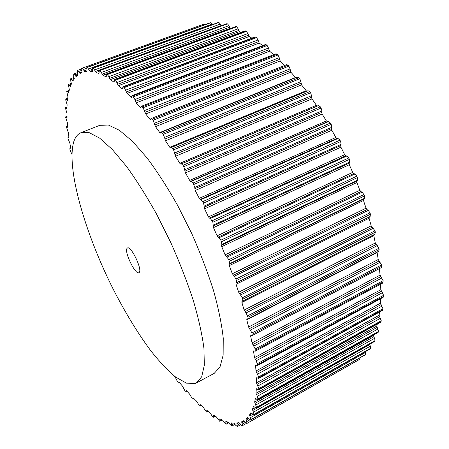 <?xml version="1.0" encoding="UTF-8"?>
<svg xmlns="http://www.w3.org/2000/svg" width="449" height="449" viewBox="0 0 449 449"><rect width="100%" height="100%" fill="white"/><g stroke="black" fill="none" stroke-linecap="round" stroke-linejoin="round"><path stroke-width="0.67" d="M73.535 142.518C66.463 169.402 85.175 233.059 112.564 287.893C124.67 311.69 137.372 332.597 150.668 350.618C159.384 361.619 167.718 370.442 175.677 377.087L186.503 383.171L195.354 383.395L196.409 382.913L201.691 376.784L204.329 365.205L203.936 348.272C202.117 334.471 198.593 318.61 193.367 300.69C187.211 281.938 179.74 262.682 170.957 242.92L156.718 214.369C146.627 196.286 136.547 180.285 126.483 166.366L112.267 149.427L99.644 138.129L89.127 132.618L81.033 132.657C77.509 134.116 75.011 137.405 73.535 142.518M139.235 272.425L138.887 272.7C135.334 275.029 124.059 251.788 127.056 248.348L127.488 247.971C131.007 245.496 142.552 269.507 139.235 272.425M174.01 375.779L175.508 377.688L177.681 382.048L178.898 383.193L179.129 382.352L179.493 382.599L182.518 386.185L184.82 390.557L185.97 391.567L186.161 390.518L186.492 390.714L189.5 393.998L192.475 398.942L193.008 399.228L193.149 397.949L193.44 398.1L196.415 401.047L199.496 405.896L199.973 406.109L200.305 404.689L203.229 407.265L206.405 411.986L206.815 412.131L206.815 410.33L209.891 412.575L212.63 416.756L213.494 417.211L213.404 415.112L216.351 416.891L219.673 421.235L220.004 420.46L219.763 418.855L222.552 420.135L225.926 424.232L225.83 421.476L228.44 422.228L230.034 424.451L231.841 426.028L231.549 422.885L233.957 423.087L235.585 425.209L237.358 426.544L236.853 423.003L239.031 422.627L242.033 425.809L242.449 425.674L242.314 424.114L241.68 421.757L243.594 420.78L246.58 423.648L246.922 423.407L246.697 421.628L245.934 419.091L247.573 417.486L250.475 420.028L250.823 419.619L249.554 414.949L250.907 412.687L253.702 414.876L254.033 414.275L252.484 409.269L253.511 406.339L256.177 408.152L256.491 407.333L254.65 402.035L255.43 398.246L256.929 399.436L257.838 399.846L258.018 399.509L257.339 396.282L255.992 393.223L256.295 388.941L256.856 388.845L258.624 389.957L258.849 388.615L256.446 382.857L256.357 377.912L256.856 377.654L258.472 378.513L258.635 376.879L255.964 370.969L255.576 364.914L257.35 365.576L257.563 364.711L256.233 360.777L254.504 357.629L253.567 351.449L253.685 350.854L255.212 351.23L255.2 348.94L252.046 342.935L250.677 336.211L250.778 335.476L252.052 335.605L251.934 332.956L248.583 327.024L246.776 319.823L246.855 318.93L247.87 318.846L248.005 317.213L246.086 312.936L244.11 310.057L241.882 302.458L241.932 301.391L242.69 301.139L242.769 299.214L242.314 297.771L238.672 292.22L236.039 284.312L236.022 283.094L236.606 282.674L236.561 280.468L234.339 276.23L232.313 273.738L229.299 265.628L229.181 264.276L229.669 263.658L228.855 259.696L225.095 254.852L221.739 246.647L221.525 245.176L221.913 244.363L220.857 240.187L217.114 235.815L213.46 227.621L212.86 222.244L210.39 218.511L209.459 218.113L208.471 216.884L204.57 208.819L203.605 203.06L201.118 199.609L200.26 199.412L199.289 198.329L195.192 190.499L194.765 187.474L193.109 183.018L191.409 181.317L190.634 181.329L189.691 180.391L185.454 172.904L183.832 166.641L183.035 165.288L181.407 163.874L180.722 164.087L179.813 163.313L175.503 156.269L173.595 149.876L172.792 148.613L171.316 147.468L170.62 147.934L169.801 147.311L165.468 140.79L164.53 137.405L162.504 133.201L161.219 132.287L160.489 133.067L159.782 132.573L155.489 126.64L153.115 120.253L151.218 118.508L150.494 119.625L149.882 119.249L145.684 113.967L143.136 107.698L141.441 106.261L140.745 107.738L140.234 107.457L136.176 102.872L134.885 99.521L132.758 96.013L131.989 95.643L131.355 97.489L127.061 93.42L124.289 87.606L122.975 86.713L122.594 88.56L122.094 88.801L118.435 85.664L115.606 80.158L114.478 79.507L114.198 81.623L113.777 82.015L110.37 79.608L108.916 76.627L106.918 74.079L106.565 74.012L106.295 75L106.245 76.947L102.922 75.23L100.093 70.465L99.296 70.201L98.988 73.473L96.148 72.491L93.364 68.141L92.713 68.035L92.601 71.644L90.064 71.335L87.353 67.417L86.842 67.44L86.926 71.352L84.698 71.677L83.278 69.494L82.083 68.209L81.701 68.332L81.976 72.513L80.045 73.451L77.604 70.403L77.239 70.656L77.75 75.045L76.106 76.566L73.776 73.962L73.67 76.218L74.248 78.844L72.895 80.91L70.723 78.721L70.779 81.157L71.453 83.811L70.386 86.388L69.264 85.007L68.383 84.597L69.354 89.851L68.568 92.892L67.524 91.697L66.89 91.231L66.738 91.489L67.917 96.855L67.412 100.329L65.908 98.948L65.7 99.936L67.131 104.735L66.895 108.602L65.554 107.479L65.402 107.906L66.957 113.389L67.069 117.341L66.985 117.621L65.807 116.729L65.661 117.245L67.378 122.734L67.732 126.96L67.653 127.292L66.62 126.607L66.497 127.219L68.349 132.685L68.938 137.147L68.877 137.54L67.984 137.035L68.012 138.595L69.859 143.164L70.661 147.828L70.616 148.277L69.853 147.934L69.949 149.629L71.907 154.321M196.409 382.913L214.179 373.405L219.976 367.035L223.131 355.271L223.248 338.232C221.755 324.397 218.528 308.558 213.561 290.711C207.634 272.06 200.333 252.95 191.667 233.373L177.495 205.142C167.376 187.289 157.206 171.524 146.98 157.852L132.444 141.261L119.406 130.283L108.411 125.041L99.801 125.31L81.033 132.657M170.44 372.737L171.916 374.039M81.701 68.332L203.251 24.369L81.696 68.338M203.24 24.375L203.784 24.19L204.778 24.734M210.227 22.77L86.915 67.429M212.652 24.448L211.008 22.63L210.413 22.703M92.713 68.035L218.281 22.45L92.864 68.029M221.088 25.688L220.364 24.055L218.921 22.495L218.281 22.45M99.296 70.201L226.807 23.702L99.543 70.224M230.584 28.304L229.591 27.237L228.962 25.638L227.497 23.864L226.807 23.702M106.565 74.012L235.944 26.519L106.918 74.079M241.169 32.317L239.542 31.582L238.144 28.792L236.685 26.805L235.944 26.519M114.478 79.507L245.019 30.88L245.631 30.959L114.955 79.647M251.827 38.092L249.173 36.504L247.854 33.557L246.406 31.374L245.631 30.959M122.975 86.713L255.01 36.897L255.778 37.048L123.587 86.96M262.654 45.579L259.225 43.042L258.001 39.967L256.592 37.598L255.778 37.048M131.989 95.643L265.353 44.546L266.302 44.805L132.758 96.013M273.626 54.722L269.602 51.192L268.496 48.021L267.138 45.484L266.302 44.805M141.441 106.261L275.955 53.813L277.089 54.206L142.367 106.789M284.66 65.459L280.193 60.924L279.222 57.685L277.942 55.008L277.089 54.206M151.218 118.508L286.687 64.656L288.017 65.2L152.323 119.215M295.678 77.694L290.879 72.188L290.06 68.916L288.875 66.126L288.017 65.2M297.199 77.127L298.955 77.711L162.504 133.201M306.65 91.27L301.52 84.883L300.881 81.628L299.803 78.749L298.955 77.711M171.389 147.446L308.025 90.698L309.759 91.618L172.792 148.613M242.741 301.111L374.909 234.187L375.33 232.206L374.982 230.82L371.188 225.836L369.095 218.265L369.274 217.03L370.111 216.497L370.414 214.257L369.987 212.837L368.242 210.351L367.013 209.571L366.03 208.184L363.482 200.478L363.561 199.126L364.302 198.413L364.42 195.972L363.903 194.535L362.079 192.2L360.861 191.583L359.834 190.286L356.86 182.547L356.832 181.099L357.471 180.201L357.398 177.591L356.809 176.16L354.923 174.004L353.733 173.567L352.678 172.377L349.311 164.704L349.176 163.172L349.709 162.111L349.44 159.367L348.783 157.953L346.858 156.011L345.719 155.764L344.641 154.692L340.931 147.193L340.69 145.599L341.105 144.387L340.656 141.536L339.938 140.167L338.002 138.466L336.918 138.41L335.835 137.473L331.828 130.244L331.491 128.616L331.789 127.263L331.166 124.351L330.397 123.037L328.472 121.595L327.461 121.73L326.384 120.944L322.135 114.08L321.703 112.43L321.888 110.965L321.097 108.024L320.289 106.789L318.397 105.627L317.465 105.947L316.416 105.313L311.988 98.898L311.471 97.259L311.533 95.693L310.596 92.763L309.759 91.618M373.669 234.816L375.263 243.01L378.855 248.258L247.629 315.838M247.87 318.846L378.67 251.283L379.113 249.593L378.855 248.258M377.053 252.114L378.221 259.505L381.577 264.938L251.934 332.956M252.052 335.605L381.296 267.621L381.745 266.206L381.577 264.938M379.416 268.609L380.062 275.13L383.154 280.676L255.2 348.94M255.212 351.23L382.784 283.027L383.154 280.676M380.645 284.172L380.803 289.723L383.598 295.307L257.429 363.617M257.35 365.576L383.165 297.333L383.598 295.307M380.696 298.669L380.46 303.148L382.952 308.699L258.635 376.879M258.472 378.513L382.464 310.422L382.952 308.699M379.585 312.004L379.096 315.299L381.263 320.754L258.849 388.615M258.624 389.957L380.741 322.186L381.263 320.754M377.289 324.099L376.762 326.086L378.602 331.396L258.119 398.779M257.838 399.846L378.064 332.557L378.602 331.396M373.736 334.982L373.787 336.767L374.606 338.288L375.044 340.578L256.491 407.333M256.177 408.152L374.494 341.493L375.044 340.578M369.51 344.304L370.386 346.14L370.661 348.278L254.033 414.275M253.702 414.876L370.122 348.974L370.661 348.278M365.11 351.808L365.553 354.497L250.823 419.619M364.914 355.041L365.553 354.497M359.946 357.875L359.789 359.256L246.922 423.407M359.273 359.587L359.789 359.256M70.645 85.793L69.965 86.045M71.251 84.277L69.264 85.007M73.395 80.124L72.407 80.483M74.293 78.39L71.688 79.344M77.335 75.398L75.555 76.049M77.649 73.771L74.82 74.798M77.604 70.403L81.471 69L77.655 70.392M82.072 71.874L79.428 72.833M81.718 70.381L78.682 71.481M203.784 24.19L82.083 68.209M87.084 70.813L84.698 71.677M86.91 69.892L84.025 70.942M86.612 68.282L83.278 69.494M211.008 22.63L87.353 67.417M92.696 70.375L90.064 71.335M92.516 69.314L89.351 70.465M212.416 23.971L88.61 68.927M218.921 22.495L93.364 68.141M99.066 71.419L96.148 72.491M221.043 25.582L95.401 71.498M220.364 24.055L94.677 69.881M227.497 23.864L100.093 70.465M106.368 76.801L106.059 76.914M230.41 28.253L102.922 75.23M229.591 27.237L102.159 74.113M228.962 25.638L101.457 72.424M236.685 26.805L107.524 74.455M114.181 81.864L113.777 82.015M239.542 31.582L110.37 79.608M238.722 30.453L109.584 78.373M238.144 28.792L108.916 76.627M246.406 31.374L115.606 80.158M122.588 88.616L122.094 88.801M249.173 36.504L118.435 85.664M248.364 35.263L117.644 84.317M247.854 33.557L117.015 82.532M256.592 37.598L124.289 87.606M131.546 97.057L130.94 97.293M259.225 43.042L127.061 93.42M258.439 41.695L126.27 91.972M258.001 39.967L125.698 90.165M267.138 45.484L133.493 96.799M141.008 107.154L140.234 107.457M269.602 51.192L136.176 102.872M268.844 49.755L135.396 101.328M268.496 48.021L134.885 99.521M277.942 55.008L143.136 107.698M150.954 118.822L149.882 119.249M280.193 60.924L145.684 113.967M279.48 59.414L144.926 112.351M279.222 57.685L144.494 110.566M288.875 66.126L153.115 120.253M295.481 77.497L159.782 132.573M290.879 72.188L155.489 126.64M290.217 70.616L154.765 124.968M290.06 68.916L154.411 123.228M299.803 78.749L163.307 134.358M306.066 90.777L169.801 147.311M301.52 84.883L165.468 140.79M300.925 83.267L164.789 139.078M300.881 81.628L164.53 137.405M310.596 92.763L173.595 149.876M320.289 106.789L183.035 165.288M318.397 105.627L181.407 163.874M317.465 105.947L180.722 164.087M316.416 105.313L179.813 163.313M311.988 98.898L175.503 156.269M311.471 97.259L174.88 154.54M311.533 95.693L174.723 152.957M321.097 108.024L183.832 166.641M330.397 123.037L193.109 183.018M328.472 121.595L191.409 181.317M327.461 121.73L190.634 181.329M326.384 120.944L189.691 180.391M322.135 114.08L185.454 172.904M321.703 112.43L184.898 171.181M321.888 110.965L184.842 169.716M331.166 124.351L193.884 184.444M339.938 140.167L202.858 201.584M338.002 138.466L201.118 199.609M336.918 138.41L200.26 199.412M335.835 137.473L199.289 198.329M331.828 130.244L195.192 190.499M331.491 128.616L194.709 188.804M331.789 127.263L194.765 187.474M340.656 141.536L203.605 203.06M348.783 157.953L212.153 220.728M346.858 156.011L210.39 218.511M345.719 155.764L209.459 218.113M344.641 154.692L208.471 216.884M340.931 147.193L204.57 208.819M340.69 145.599L204.166 207.18M341.105 144.387L204.334 206.007M349.44 159.367L212.86 222.244M356.809 176.16L220.857 240.187M354.923 174.004L219.09 237.757M353.733 173.567L218.102 237.162M352.678 172.377L217.114 235.815M349.311 164.704L213.46 227.621M349.176 163.172L213.152 226.055M349.709 162.111L213.427 225.056M357.398 177.591L221.514 241.719M363.903 194.535L228.855 259.696M362.079 192.2L227.11 257.086M360.861 191.583L226.072 256.306M359.834 190.286L225.095 254.852M356.86 182.547L221.739 246.647M356.832 181.099L221.525 245.176M357.471 180.201L221.913 244.363M364.42 195.972L229.445 261.217M369.987 212.837L236.034 278.975M368.242 210.351L234.339 276.23M367.013 209.571L233.261 275.271M366.03 208.184L232.313 273.738M363.482 200.478L229.299 265.628M363.561 199.126L229.181 264.276M364.302 198.413L229.669 263.658M370.414 214.257L236.561 280.468M374.982 230.82L242.314 297.771M373.349 228.221L240.686 294.926M372.114 227.284L239.592 293.809M371.188 225.836L238.672 292.22M369.095 218.265L236.039 284.312M369.274 217.03L236.022 283.094M370.111 216.497L236.606 282.674M375.33 232.206L242.769 299.214M377.34 245.586L246.086 312.936M376.116 244.509L244.986 311.679M375.263 243.01L244.11 310.057M373.641 235.674L241.882 302.458M379.113 249.593L248.005 317.213M380.202 262.227L250.491 330.037M379.007 261.026L249.397 328.662M378.221 259.505L248.583 327.024M377.081 252.484L246.776 319.823M381.745 266.206L252.226 334.252M381.919 277.959L253.876 346.039M380.763 276.657L252.798 344.563M380.062 275.13L252.046 342.935M251.777 335.633L250.677 336.211M383.227 281.86L255.414 350.136M382.52 292.619L256.233 360.777M381.414 291.238L255.184 359.228M380.803 289.723L254.504 357.629M254.347 351.034L253.567 351.449M383.586 296.402L257.563 364.711M382.032 306.078L257.574 374.124M380.988 304.63L256.57 372.518M380.46 303.148L255.964 370.969M256.053 365.059L255.459 365.385M382.857 309.692L258.691 377.85M380.511 318.218L257.928 385.977M379.534 316.73L256.968 384.344M379.096 315.299L256.446 382.857M256.839 377.643L256.357 377.912M381.089 321.641L258.826 389.468M378.013 328.971L257.339 396.282M377.109 327.461L256.435 394.637M376.762 326.086L255.992 393.223M256.693 388.722L256.295 388.941M378.355 332.17L258.018 399.509M374.606 338.288L255.857 404.992M373.787 336.767L255.015 403.359M373.529 335.47L254.65 402.035M255.638 398.257L255.329 398.426M374.73 341.234L256.328 407.933M370.386 346.14L253.545 412.109M369.645 344.63L252.77 410.498M255.257 407.709L252.484 409.269M370.29 348.817L253.808 414.747M365.419 352.521L250.469 417.643M252.759 414.376L249.762 416.071M252.041 413.54L249.554 414.949M365.121 354.923L250.542 419.972M249.874 419.826L246.697 421.628M248.785 418.569L246.069 420.107M248.19 417.817L245.934 419.091M359.318 359.565L246.591 423.637M242.449 425.674L246.159 423.57L242.482 425.652M245.165 422.498L242.314 424.114M244.25 421.246L241.753 422.661M243.268 420.971L243.594 420.786M240.035 423.665L237.381 425.169M238.868 422.666L236.898 423.783M234.44 423.463L231.976 424.855M232.56 422.986L231.561 423.547M228.137 422.15L226.161 423.261M226.492 421.656L225.819 422.038M221.469 419.641L220.004 420.46M220.24 419.04L219.729 419.327M214.734 415.897L213.567 416.543M213.769 415.274L213.359 415.499M207.87 411.054L206.905 411.587M207.101 410.453L206.759 410.639M200.899 405.228L200.074 405.677M200.282 404.667L199.99 404.83M193.839 398.504L193.115 398.897M186.722 390.972L186.077 391.315M179.583 382.705L178.994 383.014M70.645 147.732L70.038 147.974M68.893 136.844L68.226 137.108M67.681 126.438L66.929 126.73M67.069 117.397L66.766 117.515M67.041 116.588L66.183 116.914M66.985 108.316L66.632 108.45M67.013 107.373L66.014 107.749M67.518 99.964L67.097 100.121M67.647 98.864L66.452 99.308M68.725 92.427L68.203 92.623M69.023 91.147L67.524 91.697M71.47 83.334L68.529 84.418M74.051 77.436L70.847 78.603M77.329 72.643L73.866 73.9M210.317 22.725L86.842 67.44M297.423 76.987L161.219 132.287M308.025 90.698L171.316 147.468M374.909 234.187L242.69 301.139M365.026 354.991L250.475 420.028M359.295 359.576L246.58 423.648M240.715 424.67L237.454 426.516M235.012 424.305L231.998 426.011M228.934 422.666L226.144 424.238M222.238 420L219.954 421.274M215.262 416.229L213.494 417.211M208.246 411.34L206.815 412.131M201.158 405.458L199.973 406.109M194.019 398.684L193.008 399.228M186.84 391.101L185.97 391.567M179.656 382.789L178.898 383.193M70.628 147.631L69.853 147.934M68.871 136.687L67.984 137.035M67.659 126.208L66.62 126.607M67.03 116.263L65.807 116.729M67.024 106.924L65.554 107.479M67.72 98.275L65.908 98.948M69.213 90.372L66.89 91.231"/></g></svg>
